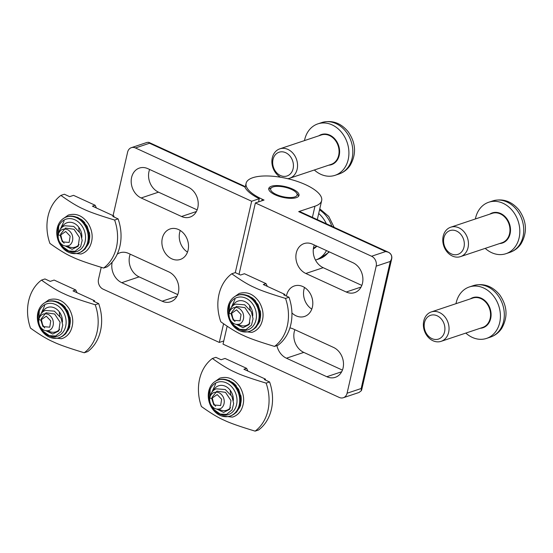 <?xml version="1.0" encoding="UTF-8"?>
<svg xmlns="http://www.w3.org/2000/svg" width="553" height="553" viewBox="0 0 553 553"><rect width="100%" height="100%" fill="white"/><g stroke="black" fill="none" stroke-linecap="round" stroke-linejoin="round"><path stroke-width="0.83" d="M162.306 238.288A16.078 12.982 71.5 0 1 170.103 228.949A16.078 12.982 71.5 0 1 187.508 240.085A16.078 12.982 71.5 0 1 180.299 259.454A16.078 12.982 71.5 0 1 166.446 254.677A16.078 12.982 71.5 0 1 162.306 238.288M180.264 230.483A16.078 12.982 -108.5 0 0 179.663 232.481A16.078 12.982 -108.5 0 0 187.495 252.113M147.858 168.665L188.255 187.191A16.078 12.982 71.5 0 1 198.195 202.792A16.078 12.982 71.5 0 1 189.997 217.094A16.078 12.982 71.5 0 1 181.543 216.493L141.153 197.967A16.078 12.982 71.5 0 1 131.213 182.366A16.078 12.982 71.5 0 1 139.411 168.064A16.078 12.982 71.5 0 1 147.858 168.665M149.621 169.474A16.078 12.982 -108.5 0 0 158.511 192.161L197.144 209.884M117.201 254.214A16.078 12.982 71.5 0 1 120.008 252.783A16.078 12.982 71.5 0 1 128.462 253.385L168.852 271.91A16.078 12.982 71.5 0 1 178.792 287.505A16.078 12.982 71.5 0 1 170.594 301.807A16.078 12.982 71.5 0 1 162.14 301.205L121.75 282.68A16.078 12.982 71.5 0 1 112.218 262.067M130.218 254.186A16.078 12.982 -108.5 0 0 139.107 276.88L177.741 294.597M148.875 142.439A5.813 2.737 114.6 0 1 149.199 142.536L244.219 186.112L244.779 186.914L149.545 143.241L148.716 142.342L147.077 142.411L131.365 147.665A7.749 6.256 -108.5 0 0 127.605 152.165L113.075 215.629M235.295 272.629L251.65 201.244L135.437 147.955A7.749 6.256 -108.5 0 0 131.365 147.665M101.234 267.32L98.503 279.237A7.749 6.256 -108.5 0 0 103.1 289.15L219.306 342.438L223.585 323.768M258.541 201.893L259.281 198.693L251.65 201.244M244.779 186.914A40.687 14.482 12.9 0 0 259.281 198.693M223.771 340.945L219.306 342.438M227.145 326.208L223.039 344.146L339.245 397.441A7.749 6.256 -108.5 0 0 343.316 397.731L359.035 392.478L361.33 390.715A5.813 5.813 0 0 0 361.78 389.443L391.697 258.839A5.813 2.067 -167.1 0 1 391.427 259.274L390.287 261.445L376.178 266.159A7.749 6.256 -108.5 0 0 371.581 256.246L255.375 202.958L264.058 200.055L262.191 199.198A38.751 13.797 -167.1 0 1 246.113 183.292A38.751 13.797 -167.1 0 1 286.966 178.501A38.751 13.797 -167.1 0 1 321.659 200.594A38.751 13.797 -167.1 0 1 314.961 206.193L298.689 211.633A5.813 2.737 -65.4 0 1 299.899 211.647L388.448 252.258A5.813 2.737 -65.4 0 1 388.69 252.396M275.207 194.85A15.498 5.516 12.9 0 0 290.346 198.333A15.498 5.516 12.9 0 0 299 195.409A15.498 5.516 12.9 0 0 285.12 186.568A15.498 5.516 12.9 0 0 268.779 188.483A15.498 5.516 12.9 0 0 275.207 194.85M286.426 296.076A16.078 12.982 71.5 0 1 294.39 285.942A16.078 12.982 71.5 0 1 308.235 290.719A16.078 12.982 71.5 0 1 312.383 307.109A16.078 12.982 71.5 0 1 304.585 316.447A16.078 12.982 71.5 0 1 291.922 312.943M304.551 287.477A16.078 12.982 -108.5 0 0 311.781 309.113M294.894 329.712A16.078 12.982 -108.5 0 0 303.791 352.399L342.425 370.116M289.91 327.908A16.078 12.982 71.5 0 1 293.138 328.904L333.535 347.429A16.078 12.982 71.5 0 1 343.468 363.024A16.078 12.982 71.5 0 1 335.277 377.333A16.078 12.982 71.5 0 1 326.823 376.724L286.426 358.206A16.078 12.982 71.5 0 1 276.908 345.618M314.298 244.993A16.078 12.982 -108.5 0 0 323.187 267.687L361.828 285.403M346.226 292.012L305.83 273.486A16.078 12.982 71.5 0 1 295.896 257.892A16.078 12.982 71.5 0 1 304.088 243.583A16.078 12.982 71.5 0 1 312.542 244.191L352.932 262.71A16.078 12.982 71.5 0 1 362.872 278.311A16.078 12.982 71.5 0 1 354.68 292.613A16.078 12.982 71.5 0 1 346.226 292.012L361.068 287.048M361.33 390.715L361.178 388.517L347.077 393.231A7.749 6.256 -108.5 0 1 343.316 397.731M391.427 259.274C392.291 256.046 391.185 253.668 388.123 252.154L385.69 251.532L371.581 256.246M376.178 266.159L347.077 393.231M255.375 202.958L239.027 274.336M298.592 196.239A15.498 5.516 12.9 0 0 297.922 194.863L296.526 192.956A13.562 4.825 -167.1 0 1 291.763 197.483A13.562 4.825 -167.1 0 1 276.293 194.483A13.562 4.825 -167.1 0 1 272.076 187.356A13.562 4.825 -167.1 0 1 284.968 187.239A13.562 4.825 -167.1 0 1 296.526 192.956M272.076 187.356L269.982 188.462A15.498 5.516 12.9 0 0 268.779 189.416M432.978 340.752A15.498 12.512 -108.5 0 0 441.121 341.332A15.498 12.512 -108.5 0 0 448.075 322.669A15.498 12.512 -108.5 0 0 431.299 311.933A15.498 12.512 -108.5 0 0 423.398 325.717A15.498 12.512 -108.5 0 0 432.978 340.752M465.82 333.079A27.125 21.892 -108.5 0 0 472.283 337.392A27.125 21.892 -108.5 0 0 486.543 338.408A27.125 21.892 -108.5 0 0 498.709 305.747A27.125 21.892 -108.5 0 0 469.345 286.959A27.125 21.892 -108.5 0 0 455.99 303.68M431.934 338.602A12.525 10.113 71.5 0 1 427.151 317.498A12.525 10.113 71.5 0 1 444.55 325.475A12.525 10.113 71.5 0 1 431.934 338.602M230.553 407.692A12.878 10.396 71.5 0 1 226.778 410.215A12.878 10.396 71.5 0 1 218.801 409.089M215.594 406.275A12.878 10.396 71.5 0 1 212.11 397.973M213.223 390.791A12.878 10.396 71.5 0 1 218.615 385.787A12.878 10.396 71.5 0 1 233.338 400.531M230.255 390.3A12.878 10.396 -108.5 0 0 230.871 394.572M232.972 399.066A12.878 10.396 -108.5 0 0 233.366 399.619M219.347 413.969A17.053 13.763 -108.5 0 0 236.518 396.1A17.053 13.763 -108.5 0 0 212.843 385.241A17.053 13.763 -108.5 0 0 219.347 413.969M220.025 415.365A18.989 15.325 71.5 0 1 208.294 396.95A18.989 15.325 71.5 0 1 217.965 380.063A18.989 15.325 71.5 0 1 238.523 393.211A18.989 15.325 71.5 0 1 230.007 416.084A18.989 15.325 71.5 0 1 220.025 415.365M255.12 431.133C239.691 426.467 229.357 422.824 224.11 420.197C218.304 417.757 210.728 413.188 201.389 406.49A42.622 34.404 71.5 0 1 212.387 358.482C221.725 365.18 229.295 369.75 235.108 372.19C240.355 374.816 250.689 378.466 266.117 383.125A42.622 34.404 -108.5 0 1 255.12 431.133L258.59 429.971A42.622 34.404 71.5 0 0 269.588 381.964L266.117 383.125M212.387 358.482L215.857 357.328L221.124 359.74L225.03 358.434L246.624 368.339L243.914 369.245L265.509 379.151L265.316 380.008M265.509 379.151L264.313 379.552L269.588 381.964M247.931 371.091L246.624 368.339M209.815 397.6A1.161 0.415 12.9 0 0 209.808 397.621A1.161 0.415 12.9 0 0 210.845 398.284A1.161 0.415 12.9 0 0 212.076 398.139L217.198 394.559L221.649 399.252L220.633 405.543L213.935 404.976L212.103 397.241L216.921 391.144L225.513 392.36L230.974 400.586L229.695 409.317L223.626 412.414L216.873 409.109M315.493 260.09A27.125 21.892 -108.5 0 0 315.645 260.041A27.125 21.892 -108.5 0 0 326.47 250.578M326.381 223.792A27.125 21.892 -108.5 0 0 318.708 213.499M59.662 329.318A12.878 10.396 71.5 0 1 55.888 331.848A12.878 10.396 71.5 0 1 47.904 330.715M44.696 327.908A12.878 10.396 71.5 0 1 41.219 319.606M42.325 312.424A12.878 10.396 71.5 0 1 47.724 307.42A12.878 10.396 71.5 0 1 62.448 322.164M59.358 311.927A12.878 10.396 -108.5 0 0 59.973 316.205M62.081 320.692A12.878 10.396 -108.5 0 0 62.475 321.245M48.45 335.595A17.053 13.763 -108.5 0 0 65.627 317.726A17.053 13.763 -108.5 0 0 41.945 306.867A17.053 13.763 -108.5 0 0 48.45 335.595M49.134 336.998A18.989 15.325 71.5 0 1 37.397 318.583A18.989 15.325 71.5 0 1 47.074 301.696A18.989 15.325 71.5 0 1 67.625 314.844A18.989 15.325 71.5 0 1 59.116 337.71A18.989 15.325 71.5 0 1 49.134 336.998M84.229 352.759C68.8 348.1 58.466 344.457 53.219 341.823C47.406 339.383 39.837 334.814 30.491 328.123A42.622 34.404 71.5 0 1 41.489 280.115C50.828 286.813 58.404 291.383 64.21 293.823C69.457 296.449 79.791 300.092 95.22 304.758A42.622 34.404 -108.5 0 1 84.229 352.759L87.699 351.597A42.622 34.404 71.5 0 0 98.69 303.597L95.22 304.758M41.489 280.115L44.959 278.954L50.233 281.373L54.139 280.067L75.733 289.966L73.017 290.878L94.618 300.777L94.418 301.634M94.618 300.777L93.422 301.178L98.69 303.597M77.04 292.717L75.733 289.966M38.917 319.233A1.161 0.415 12.9 0 0 38.91 319.247A1.161 0.415 12.9 0 0 39.954 319.911A1.161 0.415 12.9 0 0 41.178 319.772L46.307 316.192L50.758 320.885L49.742 327.176L43.037 326.602L41.205 318.874L46.03 312.777L54.616 313.993L60.077 322.212L58.798 330.95L52.729 334.04L45.982 330.735M452.382 256.039A15.498 12.512 -108.5 0 0 460.525 256.62A15.498 12.512 -108.5 0 0 467.479 237.949A15.498 12.512 -108.5 0 0 450.702 227.221A15.498 12.512 -108.5 0 0 442.801 241.004A15.498 12.512 -108.5 0 0 452.382 256.039M485.216 248.366A27.125 21.892 -108.5 0 0 491.686 252.68A27.125 21.892 -108.5 0 0 505.947 253.696A27.125 21.892 -108.5 0 0 518.113 221.027A27.125 21.892 -108.5 0 0 488.748 202.239A27.125 21.892 -108.5 0 0 475.393 218.96M451.338 253.889A12.525 10.113 71.5 0 1 446.554 232.778A12.525 10.113 71.5 0 1 463.953 240.755A12.525 10.113 71.5 0 1 451.338 253.889M249.956 322.973A12.878 10.396 71.5 0 1 246.182 325.503A12.878 10.396 71.5 0 1 238.205 324.369M234.997 321.563A12.878 10.396 71.5 0 1 231.513 313.261M232.626 306.079A12.878 10.396 71.5 0 1 238.018 301.074A12.878 10.396 71.5 0 1 252.742 315.818M249.659 305.581A12.878 10.396 -108.5 0 0 250.274 309.86M252.375 314.346A12.878 10.396 -108.5 0 0 252.769 314.899M238.751 329.249A17.053 13.763 -108.5 0 0 255.921 311.38A17.053 13.763 -108.5 0 0 232.246 300.521A17.053 13.763 -108.5 0 0 238.751 329.249M239.428 330.653A18.989 15.325 71.5 0 1 227.698 312.238A18.989 15.325 71.5 0 1 237.368 295.35A18.989 15.325 71.5 0 1 257.926 308.498A18.989 15.325 71.5 0 1 249.41 331.365A18.989 15.325 71.5 0 1 239.428 330.653M274.523 346.413C259.094 341.754 248.76 338.111 243.514 335.477C237.707 333.037 230.131 328.468 220.792 321.777A42.622 34.404 71.5 0 1 231.783 273.77C241.129 280.468 248.698 285.03 254.511 287.477C259.751 290.104 270.092 293.747 285.521 298.413A42.622 34.404 -108.5 0 1 274.523 346.413L277.993 345.252A42.622 34.404 71.5 0 0 288.991 297.251L285.521 298.413M231.783 273.77L235.26 272.608L240.527 275.028L244.433 273.721L266.028 283.62L263.318 284.532L284.913 294.431L284.719 295.288M284.913 294.431L283.717 294.832L288.991 297.251M267.334 286.371L266.028 283.62M231.244 321.39L233.822 325.178L239.643 329.325L245.954 329.65L251.504 325.116L253.053 318.791L251.366 311.754L244.675 304.8L235.82 304.129C231.997 304.862 226.799 311.726 230.069 319.544C232.246 323.401 235.191 324.957 238.91 324.21C241.232 324.065 245.414 319.62 242.857 312.735C240.541 308.36 237.382 306.708 233.387 307.786C231.244 308.657 229.848 310.364 229.212 312.901A1.161 0.415 12.9 0 0 229.212 312.901A1.161 0.415 12.9 0 0 230.248 313.565A1.161 0.415 12.9 0 0 231.472 313.427L236.601 309.846L241.053 314.539L240.037 320.83L233.331 320.256L231.507 312.528L236.325 306.431L244.917 307.648L250.378 315.867L249.099 324.604L243.03 327.694L236.276 324.39M287.754 178.681A15.498 12.512 -108.5 0 0 289.634 178.246A15.498 12.512 -108.5 0 0 296.581 159.582A15.498 12.512 -108.5 0 0 279.804 148.847A15.498 12.512 -108.5 0 0 271.882 162.119A15.498 12.512 -108.5 0 0 280.654 177.25M314.325 169.992A27.125 21.892 -108.5 0 0 320.795 174.306A27.125 21.892 -108.5 0 0 335.049 175.322A27.125 21.892 -108.5 0 0 347.215 142.66A27.125 21.892 -108.5 0 0 317.851 123.872A27.125 21.892 -108.5 0 0 304.496 140.593M280.44 175.515A12.525 10.113 71.5 0 1 275.664 154.405A12.525 10.113 71.5 0 1 293.062 162.388A12.525 10.113 71.5 0 1 280.44 175.515M79.065 244.606A12.878 10.396 71.5 0 1 75.291 247.129A12.878 10.396 71.5 0 1 67.307 246.002M64.1 243.189A12.878 10.396 71.5 0 1 60.623 234.887M61.729 227.705A12.878 10.396 71.5 0 1 67.12 222.7A12.878 10.396 71.5 0 1 81.851 237.444M78.761 227.214A12.878 10.396 -108.5 0 0 79.376 231.486M81.485 235.979A12.878 10.396 -108.5 0 0 81.879 236.532M67.853 250.882A17.053 13.763 -108.5 0 0 85.031 233.013A17.053 13.763 -108.5 0 0 61.348 222.154A17.053 13.763 -108.5 0 0 67.853 250.882M68.537 252.279A18.989 15.325 71.5 0 1 56.8 233.864A18.989 15.325 71.5 0 1 66.478 216.976A18.989 15.325 71.5 0 1 87.028 230.124A18.989 15.325 71.5 0 1 78.512 252.991A18.989 15.325 71.5 0 1 68.537 252.279M103.625 268.046C88.204 263.38 77.862 259.737 72.623 257.11C66.809 254.67 59.24 250.101 49.894 243.403A42.622 34.404 71.5 0 1 60.892 195.396C70.231 202.094 77.807 206.663 83.614 209.103C88.86 211.73 99.194 215.38 114.623 220.039A42.622 34.404 -108.5 0 1 103.625 268.046L107.102 266.885A42.622 34.404 71.5 0 0 118.093 218.877L114.623 220.039M60.892 195.396L64.362 194.234L69.637 196.654L73.542 195.347L95.137 205.253L92.42 206.158L114.015 216.064L113.821 216.921M114.015 216.064L112.826 216.458L118.093 218.877M96.443 208.004L95.137 205.253M58.321 234.513A1.161 0.415 12.9 0 0 58.314 234.534A1.161 0.415 12.9 0 0 59.358 235.198A1.161 0.415 12.9 0 0 60.581 235.053L65.71 231.472L70.162 236.166L69.139 242.456L62.441 241.889L60.609 234.154L65.427 228.057L74.019 229.274L79.48 237.5L78.201 246.23L72.132 249.327L65.378 246.023M141.153 197.967L158.511 192.161M181.543 216.493L196.391 211.529M121.75 282.68L139.107 276.88M162.14 301.205L176.988 296.242M149.545 143.241L135.437 147.955M312.397 217.377L314.961 206.193M261.825 200.801L262.191 199.198M286.426 358.206L303.791 352.399M326.823 376.724L341.664 371.761M305.83 273.486L323.187 267.687M361.78 389.443A5.813 2.067 -167.1 0 1 361.517 389.879M390.287 261.445L361.178 388.517M388.123 252.154A5.813 2.737 -65.4 0 1 388.448 252.258A5.813 5.813 0 0 1 391.697 258.839M298.689 211.633L385.69 251.532M480.184 328.275A15.885 12.823 -108.5 0 0 490.103 308.622A15.885 12.823 -108.5 0 0 470.361 298.876M431.299 311.933L472.815 298.053A15.498 12.512 71.5 0 1 489.592 308.788A15.498 12.512 71.5 0 1 482.638 327.459L441.121 341.332M490.449 337.109C495.087 335.498 498.813 332.636 501.633 328.517C508.076 317.235 507.412 305.989 499.642 294.777C492.211 285.922 483.412 282.873 473.25 285.652A27.125 21.892 71.5 0 1 502.615 304.44A27.125 21.892 71.5 0 1 490.449 337.109L486.543 338.408M218.622 379.849A18.989 15.325 71.5 0 1 239.173 392.996A18.989 15.325 71.5 0 1 230.656 415.863C238.495 412.372 241.55 405.432 239.829 395.042C238.696 390.411 236.47 386.575 233.152 383.526C228.513 379.558 223.668 378.328 218.622 379.849L217.965 380.063M229.882 381.169A17.053 13.763 71.5 0 1 236.297 385.828M240.894 395.554A17.053 13.763 71.5 0 1 238.861 408.031M227.974 380.257A17.274 13.943 71.5 0 1 229.751 380.754M240.714 404.886A17.274 13.943 71.5 0 1 237.887 409.911M313.351 248.864A15.885 12.823 -108.5 0 0 316.834 246.161M316.378 245.947A15.498 12.512 71.5 0 1 313.42 248.359M319.53 209.891A27.125 21.892 71.5 0 1 331.786 226.267M328.883 251.684A27.125 21.892 71.5 0 1 319.551 258.735L315.645 260.041M47.724 301.475A18.989 15.325 71.5 0 1 68.282 314.622A18.989 15.325 71.5 0 1 59.765 337.496C67.597 333.998 70.653 327.058 68.938 316.669C67.805 312.037 65.579 308.201 62.261 305.159C57.616 301.185 52.77 299.961 47.724 301.475L47.074 301.696M58.984 302.802A17.053 13.763 71.5 0 1 65.406 307.454M70.003 317.187A17.053 13.763 71.5 0 1 67.964 329.664M57.083 301.883A17.274 13.943 71.5 0 1 58.86 302.387M69.823 326.519A17.274 13.943 71.5 0 1 66.996 331.537M499.587 243.562A15.885 12.823 -108.5 0 0 509.507 223.903A15.885 12.823 -108.5 0 0 489.764 214.163M450.702 227.221L492.211 213.34A15.498 12.512 71.5 0 1 508.995 224.076A15.498 12.512 71.5 0 1 502.041 242.739L460.525 256.62M509.852 252.389C514.49 250.786 518.216 247.924 521.037 243.804C527.479 232.523 526.815 221.276 519.046 210.064C511.615 201.202 502.815 198.161 492.654 200.939A27.125 21.892 71.5 0 1 522.018 219.721A27.125 21.892 71.5 0 1 509.852 252.389L505.947 253.696M238.018 295.129A18.989 15.325 71.5 0 1 258.576 308.277A18.989 15.325 71.5 0 1 250.06 331.15C257.892 327.653 260.954 320.712 259.233 310.323C258.099 305.691 255.873 301.855 252.555 298.814C247.91 294.839 243.071 293.615 238.018 295.129L237.368 295.35M249.285 296.456A17.053 13.763 71.5 0 1 255.7 301.109M260.297 310.841A17.053 13.763 71.5 0 1 258.265 323.318M247.378 295.537A17.274 13.943 71.5 0 1 249.154 296.042M260.117 320.173A17.274 13.943 71.5 0 1 257.29 325.192M328.696 165.188A15.885 12.823 -108.5 0 0 338.616 145.536A15.885 12.823 -108.5 0 0 318.867 135.789M279.804 148.847L321.321 134.967A15.498 12.512 71.5 0 1 338.097 145.702A15.498 12.512 71.5 0 1 331.15 164.372L289.634 178.246M338.954 174.022C343.593 172.412 347.319 169.55 350.139 165.43C356.588 154.149 355.925 142.902 348.148 131.69C340.717 122.835 331.918 119.787 321.756 122.566A27.125 21.892 71.5 0 1 351.12 141.354A27.125 21.892 71.5 0 1 338.954 174.022L335.049 175.322M67.127 216.762A18.989 15.325 71.5 0 1 87.685 229.91A18.989 15.325 71.5 0 1 79.169 252.776C87.001 249.285 90.056 242.345 88.342 231.956C87.208 227.324 84.982 223.488 81.664 220.44C77.019 216.472 72.173 215.241 67.127 216.762L66.478 216.976M78.388 218.082A17.053 13.763 71.5 0 1 84.803 222.741M89.406 232.467A17.053 13.763 71.5 0 1 87.367 244.944M76.487 217.17A17.274 13.943 71.5 0 1 78.263 217.668M89.227 241.799A17.274 13.943 71.5 0 1 86.392 246.825M149.199 142.536A5.813 5.813 0 0 0 148.626 142.308M246.113 183.292L245.131 187.598M321.659 200.594L317.304 219.631M473.25 285.652L469.345 286.959M230.007 416.084L230.656 415.863M209.808 397.621C210.444 395.084 211.84 393.377 213.983 392.499C217.986 391.427 221.138 393.072 223.453 397.455C226.011 404.34 221.829 408.785 219.506 408.93C215.788 409.676 212.843 408.121 210.665 404.257C207.396 396.446 212.594 389.582 216.417 388.842L225.271 389.519L231.963 396.473L233.649 403.503L232.101 409.835L226.557 414.37L220.239 414.045L214.419 409.897L211.84 406.109M213.79 404.817L211.882 398.996M211.889 392.229L215.629 383.913M226.834 379.849L233.29 382.883L238.633 389.305L241.212 397.593L240.444 405.826L236.566 412.123L235.004 413.361M221.428 415.932L232.426 417.114C236.242 415.953 239.2 413.492 241.295 409.732C244.848 402.321 244.378 394.683 239.878 386.824C234.396 378.84 227.705 375.957 219.79 378.176L213.97 382.282M210.209 389.215L209.552 399.155M319.772 208.84L328.745 216.41L334.13 227.345M329.408 251.919L319.551 258.735M59.116 337.71L59.765 337.496M38.91 319.254C39.553 316.71 40.943 315.003 43.093 314.132C47.088 313.053 50.247 314.705 52.563 319.081C55.113 325.966 50.938 330.411 48.609 330.556C44.897 331.302 41.952 329.747 39.775 325.89C36.505 318.072 41.703 311.208 45.519 310.475L54.381 311.145L61.065 318.099L62.759 325.136L61.21 331.461L55.659 336.003L49.348 335.671L43.528 331.524L40.95 327.735M42.899 326.443L40.991 320.629M40.998 313.862L44.738 305.546M55.943 301.475L62.399 304.516L67.743 310.938L70.321 319.219L69.547 327.452L65.676 333.756L64.113 334.994M50.53 337.558L61.528 338.74C65.344 337.579 68.302 335.118 70.404 331.358C73.95 323.947 73.48 316.316 68.987 308.456C63.505 300.466 56.807 297.583 48.892 299.809L43.079 303.908M39.311 310.841L38.662 320.788M492.654 200.939L488.748 202.239M249.41 331.365L250.06 331.15M233.193 320.097L231.285 314.284M231.292 307.516L235.032 299.201M246.237 295.129L252.693 298.171L258.037 304.592L260.615 312.874L259.841 321.106L255.97 327.411L254.408 328.648M240.832 331.212L251.829 332.394C255.645 331.233 258.597 328.772 260.698 325.012C264.251 317.602 263.781 309.97 259.281 302.111C253.799 294.12 247.101 291.237 239.186 293.463L233.373 297.562M229.606 304.496L228.956 314.443M321.756 122.566L317.851 123.872M78.512 252.991L79.169 252.776M58.314 234.534C58.957 231.997 60.346 230.29 62.489 229.412C66.491 228.341 69.65 229.986 71.959 234.368C74.517 241.253 70.342 245.698 68.012 245.836C64.3 246.59 61.355 245.034 59.178 241.17C55.901 233.359 61.107 226.495 64.922 225.755L73.784 226.433L80.468 233.387L82.162 240.417L80.614 246.749L75.063 251.283L68.752 250.958L62.924 246.811L60.346 243.016M62.302 241.73L60.395 235.91M60.401 229.142L64.141 220.827M75.339 216.762L81.796 219.797L87.146 226.218L89.724 234.507L88.95 242.739L85.079 249.037L83.517 250.274M69.934 252.845L80.932 254.027C84.747 252.866 87.706 250.405 89.807 246.645C93.353 239.235 92.883 231.596 88.39 223.737C82.909 215.753 76.21 212.87 68.296 215.089L62.482 219.195M58.715 226.129L58.065 236.069"/></g></svg>
